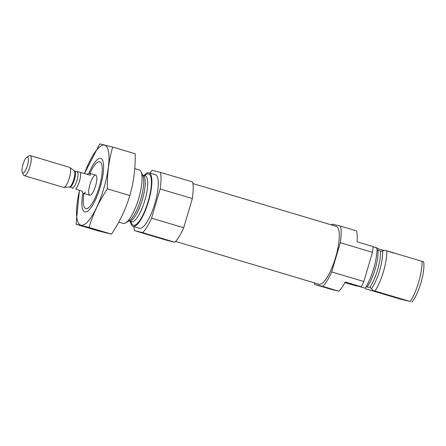 <?xml version="1.0" encoding="UTF-8"?>
<svg xmlns="http://www.w3.org/2000/svg" width="446" height="446" viewBox="0 0 446 446"><rect width="100%" height="100%" fill="white"/><g stroke="black" fill="none" stroke-linecap="round" stroke-linejoin="round"><path stroke-width="0.67" d="M377.032 249.442L380.477 251.159L382.612 251.081L384.608 250.2L386.844 250.83A27.936 7.699 106.6 0 1 375.014 291.026L372.778 290.396L371.574 288.579L369.823 287.352L365.943 286.929M344.842 282.697L356.616 286.014L351.348 284.292L364.399 287.915L358.768 286.176L361.305 286.795A34.922 9.628 106.6 0 0 363.858 281.526L372.455 252.325A34.922 9.628 106.6 0 0 373.135 246.599L357.051 241.799A34.922 9.628 106.6 0 0 356.599 230.916L340.515 226.116A34.922 9.628 106.6 0 1 340.287 242.724L372.455 252.325M372.778 290.396L380.622 293L365.101 288.607L400.324 299.115L410.231 301.535L375.014 291.026M373.118 246.816L376.229 247.72M373.124 246.733L377.032 247.898A27.936 7.699 106.6 0 1 365.202 288.094M331.579 224.94A34.922 9.628 106.6 0 1 332.354 224.126L340.515 226.116M340.287 242.724L331.69 271.926A34.922 9.628 106.6 0 1 322.77 286.41L338.854 291.21L330.692 289.22L314.608 284.414A34.922 9.628 106.6 0 1 314.296 282.831M322.77 286.41L314.608 284.414M361.305 286.795L345.221 281.995A34.922 9.628 106.6 0 1 338.854 291.21M331.69 271.926L363.858 281.526M386.844 250.83L422.061 261.339A27.936 7.699 106.6 0 1 410.231 301.535M422.061 261.339L423.7 261.913A24.446 6.74 106.6 0 1 411.87 302.109M192.873 183.54L336.206 226.323A30.205 8.323 106.6 0 1 335.604 257.448A30.205 8.323 106.6 0 1 319.035 284.241A30.205 8.323 106.6 0 1 318.923 284.208L175.596 241.425M89.925 173.399A24.446 6.74 106.6 0 1 97.607 162.182A24.446 6.74 106.6 0 1 100.205 183.523A24.446 6.74 106.6 0 1 85.861 208.622A24.446 6.74 106.6 0 1 84.21 207.061A24.446 6.74 106.6 0 1 83.932 193.475M89.802 195.225A10.475 2.888 106.6 0 1 89.763 195.214A10.475 2.888 106.6 0 1 89.992 184.349A10.475 2.888 106.6 0 1 95.756 175.139A10.475 2.888 106.6 0 1 95.55 185.932A10.475 2.888 106.6 0 1 89.802 195.225M134.759 168.56L139.191 169.881A27.936 7.699 106.6 0 1 140.969 171.638A27.936 7.699 106.6 0 1 138.578 198.855A27.936 7.699 106.6 0 1 125.66 222.928A27.936 7.699 106.6 0 1 123.313 223.446A27.936 7.699 106.6 0 1 123.207 223.418L118.798 222.102M144.041 175.518A27.936 7.699 106.6 0 1 148.997 172.808A27.936 7.699 106.6 0 1 148.44 201.592A27.936 7.699 106.6 0 1 133.12 226.378A27.936 7.699 106.6 0 1 133.019 226.345A27.936 7.699 106.6 0 1 130.355 221.361M148.997 172.808L155.431 174.732A27.936 7.699 106.6 0 1 154.874 203.515A27.936 7.699 106.6 0 1 139.553 228.296A27.936 7.699 106.6 0 1 139.453 228.268L133.019 226.345M149.901 173.076A34.922 9.628 106.6 0 1 152.231 170.355L160.393 172.351A34.922 9.628 106.6 0 1 160.164 188.953L151.568 218.155A34.922 9.628 106.6 0 1 142.648 232.645L134.486 230.649A34.922 9.628 106.6 0 1 133.917 226.618M160.164 188.953L192.326 198.559A34.922 9.628 106.6 0 0 192.56 181.951L160.393 172.351M192.326 198.559L183.735 227.755L151.568 218.155M183.735 227.755A34.922 9.628 106.6 0 1 174.815 242.245L142.648 232.645M174.815 242.245L166.653 240.249L134.486 230.649M384.608 250.2L393.846 253.127M384.056 250.451L376.312 248.182M84.506 173.516A41.729 11.501 106.6 0 1 105.73 145.714A41.729 11.501 106.6 0 1 103.946 187.911A41.729 11.501 106.6 0 1 82.148 225.28A41.729 11.501 106.6 0 1 79.466 190.403M88.871 173.21A27.936 7.699 106.6 0 1 102.53 160.164A27.936 7.699 106.6 0 1 100.25 187.008A27.936 7.699 106.6 0 1 87.221 211.454A27.936 7.699 106.6 0 1 82.945 193.051M79.41 190.386L76.088 224.277L89.061 227.449C93.058 213.946 99.163 201.074 107.374 188.836C107.051 174.28 108.83 160.354 112.721 147.057L99.748 143.891L84.461 173.505M112.721 147.057L135.166 153.753C135.489 168.309 133.711 182.236 129.819 195.532C125.822 209.035 119.718 221.907 111.506 234.144L98.533 230.978L76.088 224.277M107.374 188.836L129.819 195.532M89.061 227.449L111.506 234.144M77.437 171.821A10.475 2.888 106.6 0 1 77.593 171.621L90.343 175.261A10.475 2.888 -73.4 0 0 89.323 173.221A10.475 2.888 -73.4 0 0 89.284 173.21A10.475 2.888 -73.4 0 0 87.349 174.369M80.698 172.379A10.475 2.888 106.6 0 1 75.764 189.132L82.309 191.25A10.475 2.888 -73.4 0 0 83.33 193.296A10.475 2.888 -73.4 0 0 85.415 192.009M75.764 189.132L82.309 191.25M72.659 188.374A10.475 2.888 106.6 0 1 72.626 187.95M27.568 157.02A8.335 2.297 106.6 0 1 27.067 166.765A8.335 2.297 106.6 0 1 22.3 172.474A8.335 2.297 106.6 0 1 23.014 164.357A8.335 2.297 106.6 0 1 26.866 157.176A8.335 2.297 106.6 0 1 27.568 157.02M26.866 157.176L29.263 155.749A10.475 2.888 106.6 0 1 30.144 155.554A10.475 2.888 106.6 0 1 30.183 155.565A10.475 2.888 106.6 0 1 29.954 166.43A10.475 2.888 106.6 0 1 24.19 175.64A10.475 2.888 106.6 0 1 23.527 174.983L22.3 172.474M69.509 167.306A10.475 2.888 106.6 0 1 69.548 167.317A10.475 2.888 106.6 0 1 69.821 167.456A10.475 2.888 106.6 0 1 69.32 178.177A10.475 2.888 106.6 0 1 63.862 187.42A10.475 2.888 106.6 0 1 63.555 187.392L24.19 175.64M377.985 250.128A23.922 6.595 106.6 0 1 367.175 286.856M380.477 251.159A23.922 6.595 106.6 0 1 369.823 287.352M382.612 251.081A24.736 6.818 106.6 0 1 371.574 288.579M140.969 171.638L142.798 175.378A24.736 6.818 106.6 0 1 140.68 199.479A24.736 6.818 106.6 0 1 129.24 220.798L125.66 222.928M142.586 175.038L142.804 175.15A23.922 6.595 106.6 0 1 142.33 199.797A23.922 6.595 106.6 0 1 129.212 221.015A23.922 6.595 106.6 0 1 129.123 220.993L128.872 220.965M142.804 175.15L145.279 175.891A23.922 6.595 106.6 0 1 144.799 200.538A23.922 6.595 106.6 0 1 131.681 221.757A23.922 6.595 106.6 0 1 131.592 221.729L131.754 221.774M144.71 175.718A26.715 7.365 106.6 0 1 149.666 195.599A26.715 7.365 106.6 0 1 133.465 225.202A26.715 7.365 106.6 0 1 131.024 221.562M77.113 171.76A8.379 2.308 106.6 0 1 77.147 171.771A8.379 2.308 106.6 0 1 76.963 180.463A8.379 2.308 106.6 0 1 72.352 187.833L72.966 188.262L72.849 187.799M74.56 170.996A8.379 2.308 106.6 0 1 74.594 171.008L74.187 170.801A8.507 2.347 106.6 0 1 73.78 179.509A8.507 2.347 106.6 0 1 69.347 187.019L63.862 187.42M77.543 172.067L77.899 171.749L74.594 171.008A8.379 2.308 106.6 0 1 74.41 179.699A8.379 2.308 106.6 0 1 69.799 187.069L69.347 187.019M129.123 220.993L131.592 221.729M83.33 193.296L89.763 195.214M89.323 173.221L95.756 175.139M30.183 155.565L69.548 167.317M74.187 170.801L69.821 167.456M69.799 187.069L72.352 187.833"/></g></svg>
